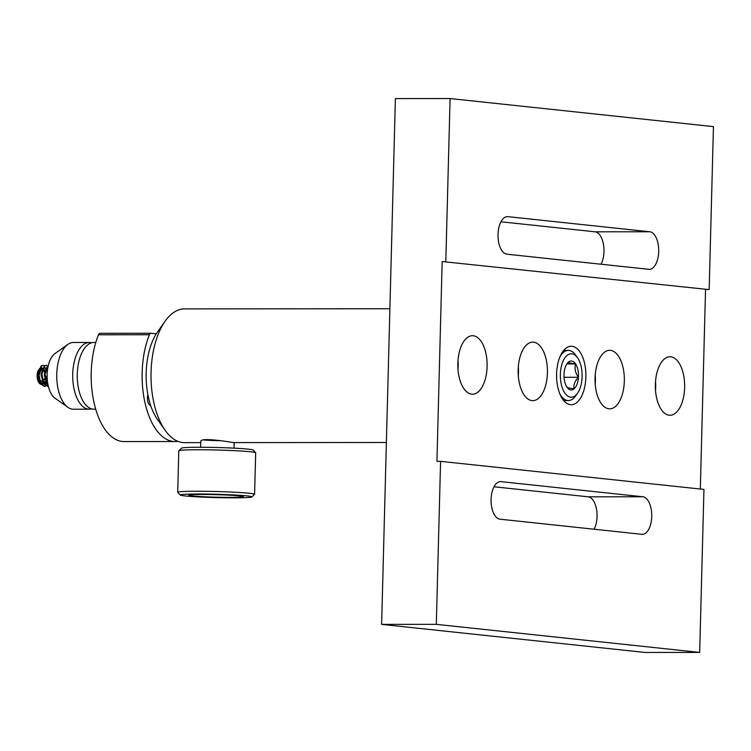 <?xml version="1.0" encoding="UTF-8"?>
<svg xmlns="http://www.w3.org/2000/svg" width="751" height="751" viewBox="0 0 751 751"><rect width="100%" height="100%" fill="white"/><g stroke="black" fill="none" stroke-linecap="round" stroke-linejoin="round"><path stroke-width="1.13" d="M648.789 269.309L506.934 254.195A18.794 9.416 -90 0 1 498.016 234.922A18.794 9.416 -90 0 1 507.413 216.626A18.794 9.416 -90 0 1 507.92 216.654L649.765 231.768A18.794 9.416 -90 0 1 658.693 251.041A18.794 9.416 -90 0 1 649.286 269.337A18.794 9.416 -90 0 1 648.789 269.309M445.812 261.545L450.084 98.55L713.45 126.619L709.179 289.614L442.17 261.545L709.179 289.614M699.679 652.412L436.312 624.344L440.584 461.349L703.95 489.417L699.679 652.412L644.996 652.45L381.621 624.381L395.392 98.588L450.084 98.55M700.317 489.032L705.536 289.614M381.621 624.381L436.312 624.344M440.584 461.349L436.932 461.349L442.17 261.545M500.945 221.78L595.083 231.806A18.794 9.416 -90 0 1 603.419 244.094A18.794 9.416 -90 0 1 601.072 264.221M494.008 486.779L588.136 496.805A18.794 9.416 -90 0 1 596.482 509.084A18.794 9.416 -90 0 1 594.135 529.22M641.842 534.308L499.997 519.194A18.794 9.416 -90 0 1 491.079 499.922A18.794 9.416 -90 0 1 500.476 481.626A18.794 9.416 -90 0 1 500.983 481.644L642.828 496.768A18.794 9.416 -90 0 1 651.746 516.04A18.794 9.416 -90 0 1 642.349 534.337A18.794 9.416 -90 0 1 641.842 534.308M556.604 373.923A29.251 14.654 90 0 0 571.258 404.742A29.251 14.654 90 0 0 585.893 375.472A29.251 14.654 90 0 0 571.211 346.23A29.251 14.654 90 0 0 556.604 373.923M595.055 378.025A29.251 14.654 90 0 0 609.709 408.835A29.251 14.654 90 0 0 624.344 379.574A29.251 14.654 90 0 0 609.662 350.323A29.251 14.654 90 0 0 595.055 378.025M518.152 369.821A29.251 14.654 90 0 0 532.806 400.64A29.251 14.654 90 0 0 547.441 371.37A29.251 14.654 90 0 0 532.759 342.127A29.251 14.654 90 0 0 518.152 369.821M457.838 363.4A29.251 14.654 90 0 0 472.492 394.209A29.251 14.654 90 0 0 487.127 364.948A29.251 14.654 90 0 0 472.454 335.697A29.251 14.654 90 0 0 457.838 363.4M655.37 384.446A29.251 14.654 90 0 0 670.023 415.265A29.251 14.654 90 0 0 684.649 385.995A29.251 14.654 90 0 0 669.976 356.753A29.251 14.654 90 0 0 655.37 384.446M655.529 390.642A29.251 14.654 90 0 0 655.529 381.395M458.007 369.586A29.251 14.654 90 0 0 457.997 360.349M518.321 376.016A29.251 14.654 90 0 0 518.312 366.779M595.224 384.212A29.251 14.654 90 0 0 595.214 374.974M389.891 308.745L184.455 308.896A66.867 33.495 90 0 0 165.079 321.25A66.867 33.495 90 0 0 165.164 430.323A66.867 33.495 90 0 0 184.549 442.639L200.752 442.63M386.389 442.489L233.411 442.602C228.792 441.795 199.85 437.016 200.78 441.55L200.63 447.277M165.164 430.323L157.457 419.415A53.499 26.792 -90 0 1 157.391 332.158L165.079 321.25M203.84 439.973A16.719 0.779 -178.5 0 0 221.329 440.743M254.589 494.308L255.678 452.815A38.451 1.784 -178.5 0 0 255.631 452.731A38.451 1.784 -178.5 0 0 217.283 450.027A38.451 1.784 -178.5 0 0 178.841 450.722A38.451 1.784 -178.5 0 0 178.794 450.807L177.715 492.29A38.451 1.784 1.5 0 1 216.194 491.511A38.451 1.784 1.5 0 1 254.589 494.308A38.451 1.784 1.5 0 1 254.542 494.383L251.848 496.937A35.813 1.662 -178.5 0 0 216.128 494.261A35.813 1.662 -178.5 0 0 180.315 495.069A35.813 1.662 -178.5 0 0 196.114 496.787A35.813 1.662 -178.5 0 0 232.162 497.838A35.813 1.662 -178.5 0 0 251.848 496.937M180.315 495.069L177.752 492.374A38.451 1.784 1.5 0 1 177.715 492.29M178.841 450.722L181.535 448.169A35.813 1.662 1.5 0 1 217.349 447.521A35.813 1.662 1.5 0 1 253.078 450.046L255.631 452.731M200.892 496.58A27.243 1.267 1.5 0 1 188.876 495.153A27.243 1.267 1.5 0 1 216.11 494.665A27.243 1.267 1.5 0 1 243.286 496.58A27.243 1.267 1.5 0 1 229.43 497.378A27.243 1.267 1.5 0 1 200.892 496.58M89.388 342.475L73.438 342.484A33.373 16.71 90 0 0 67.853 344.409A33.373 16.71 90 0 0 56.747 375.866A33.373 16.71 90 0 0 67.9 407.305A33.373 16.71 90 0 0 72.594 409.173A33.373 16.71 90 0 0 73.485 409.22L89.435 409.211A33.373 16.71 -90 0 1 88.543 409.164A33.373 16.71 -90 0 1 72.706 374.956A33.373 16.71 -90 0 1 89.388 342.475A33.373 16.71 -90 0 1 91.669 342.785M91.716 408.891A33.373 16.71 -90 0 1 89.435 409.211M67.9 407.305L55.039 398.218A23.713 11.875 -90 0 1 47.116 375.866A23.713 11.875 -90 0 1 55.011 353.514L67.853 344.409M95.79 342.465L93.941 342.465A33.373 16.71 90 0 0 77.259 374.956A33.373 16.71 90 0 0 93.096 409.154A33.373 16.71 90 0 0 93.997 409.201L95.715 409.201M43.915 369.182A8.421 4.215 -90 0 1 44.478 370.215M44.487 381.527A8.421 4.215 -90 0 1 43.83 382.71M43.38 383.273A8.421 4.215 -90 0 1 37.869 380.616A8.421 4.215 -90 0 1 37.869 371.135A8.421 4.215 -90 0 1 37.869 371.107M39.85 368.309L37.888 371.06L38.001 381.001L46.44 381.527M42.798 368.272L41.352 367.737L42.798 368.272M43.727 365.577A10.533 5.276 -90 0 1 44.572 366.084M47.98 384.737L45.022 374.327L48.252 365.718M48.346 386.371L44.309 384.127L41.831 374.336L44.572 366.084L46.327 365.343L48.148 366.15M47.961 384.634L44.741 386.399L41.127 384.127L38.639 374.336L41.38 366.084L43.136 365.343L44.722 365.953M47.886 384.221L46.478 385.667L44.347 386.399L40.723 384.127L38.245 375.566L40.986 366.084L42.938 365.352M47.735 386.399L43.915 384.127L41.436 375.566L44.178 366.084L45.924 365.343L47.717 366.122M48.092 385.263L47.106 384.118L44.628 374.327L47.369 366.075L48.299 365.493M47.726 383.367L46.646 382.25L44.628 375.697L45.867 369.229M46.975 383.93L43.464 382.25L41.446 375.707L43.417 368.309L44.731 367.737L45.886 368.187M46.478 381.527L44.741 383.508M43.783 383.93L40.272 382.25L38.254 375.707L40.235 368.309L41.54 367.737M47.773 383.648L46.252 382.25L44.215 374.683L46.243 368.272M46.909 383.827L45.942 384.005L43.06 382.25L41.023 374.683L43.023 368.309L44.337 367.737L45.773 368.441M46.083 381.527L44.534 383.367M43.718 383.827L42.751 384.014L39.869 382.25L37.832 374.683L39.7 368.441M44.741 372.918L44.938 378.1M44.9 378.288L43.192 381.527L40.178 380.635L39.052 374.984L40.939 370.224L43.952 371.107L44.713 372.834M47.125 376.758L45.079 376.767M47.463 381.527L43.192 381.527M45.576 370.215L40.939 370.224M44.976 371.107L43.952 371.107M566.864 387.018C567.052 387.619 569.455 388.22 574.055 388.821C573.313 385.01 574.778 381.17 578.43 377.284C575.304 372.843 574.365 368.394 575.604 363.944C571.042 363.353 568.638 362.752 568.413 362.142A14.476 7.247 90 0 0 567.033 363.681A14.476 7.247 90 0 0 564.039 373.679A14.476 7.247 90 0 0 566.864 387.018A14.476 7.247 90 0 0 567.052 387.291A14.476 7.247 90 0 0 574.055 388.821A14.476 7.247 90 0 0 578.43 377.284A14.476 7.247 90 0 0 575.604 363.944A14.476 7.247 90 0 0 568.413 362.142L566.723 364.141M575.473 395.505A21.732 10.889 -90 0 1 560.415 373.116A21.732 10.889 -90 0 1 577.519 357.758A21.732 10.889 -90 0 1 577.547 393.205A21.732 10.889 -90 0 1 575.473 395.505M577.547 393.205L575.623 395.927A25.074 12.56 -90 0 1 573.229 398.593A25.074 12.56 -90 0 1 568.357 400.565A25.074 12.56 -90 0 1 559.964 394.144M559.936 356.838A25.074 12.56 -90 0 1 568.319 350.407A25.074 12.56 -90 0 1 575.595 355.026L577.519 357.758M564.039 377.293L578.43 377.284M566.874 363.944L575.604 363.944M177.809 441.278A65.534 32.828 -90 0 1 174.983 441.522L124.046 441.56A65.534 32.828 -90 0 1 94.391 404.254A65.534 32.828 -90 0 1 98.465 334.786A4.008 2.009 -90 0 1 100.024 333.303A4.008 2.009 -90 0 1 100.136 333.313L150.848 333.275M174.983 441.522A65.534 32.828 -90 0 1 145.328 404.216A65.534 32.828 -90 0 1 149.402 334.749A4.008 2.009 -90 0 1 150.96 333.266A4.008 2.009 -90 0 1 151.064 333.275L156.274 333.829M147.881 394.754A7.491 3.755 90 0 0 147.459 397.842A7.491 3.755 90 0 0 150.716 405.662M500.983 481.644L499.969 481.654M642.828 496.768L588.136 496.805M507.92 216.654L506.906 216.654M649.765 231.768L595.083 231.806M43.915 370.215A7.623 3.821 90 0 0 42.901 368.901M42.516 368.619A7.623 3.821 90 0 0 37.55 376.467A7.623 3.821 90 0 0 43.07 382.681M43.455 382.24A7.623 3.821 90 0 0 43.924 381.527M44.985 376.889A6.947 3.483 -90 0 1 44.882 377.809L44.722 373.069A6.947 3.483 -90 0 1 44.985 376.889M44.703 378.776A6.947 3.483 -90 0 1 44.581 379.264L44.703 378.776M42.882 382.287A6.947 3.483 -90 0 1 38.076 375.096A6.947 3.483 -90 0 1 43.558 370.215M44.553 372.402A6.947 3.483 -90 0 1 44.703 372.994L44.553 372.402M98.465 334.786L149.402 334.749M234.199 442.602L234.059 448.15M568.319 350.407L563.672 350.407M568.357 400.565L563.71 400.565M100.024 333.303L150.96 333.266"/></g></svg>
